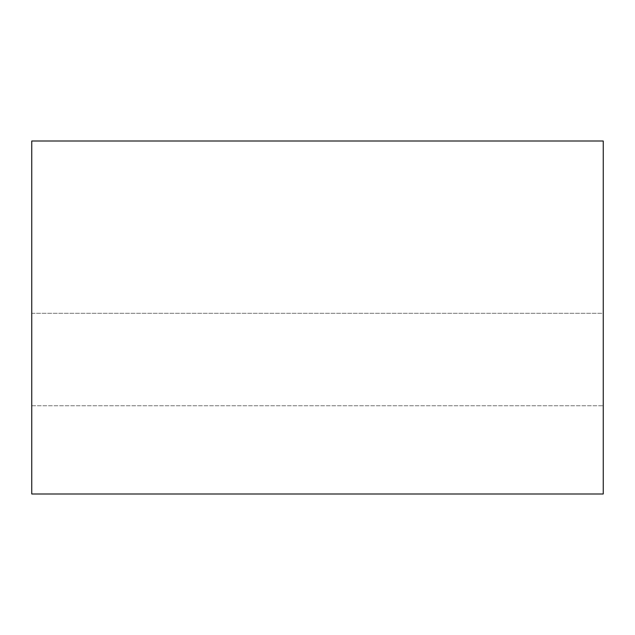 <?xml version="1.0" encoding="UTF-8"?>
<svg xmlns="http://www.w3.org/2000/svg" width="635" height="635" viewBox="0 0 635 635"><rect width="100%" height="100%" fill="white"/><g stroke="black" fill="none" stroke-linecap="round" stroke-linejoin="round"><path stroke-width="0.48" stroke-dasharray="3.17 2.38" d="M603.25 313.301L603.25 405.749L603.25 313.301L603.25 405.749L603.25 313.301L31.75 313.301L31.75 405.749L31.75 313.301L31.75 405.749L31.75 313.301L603.25 313.301M31.75 493.99L31.75 141.01L603.25 141.01L603.25 493.99L31.75 493.99M31.75 405.749L603.25 405.749L31.75 405.749"/><path stroke-width="0.95" d="M31.75 141.01L31.75 493.99L603.25 493.99L603.25 141.01L31.75 141.01"/></g></svg>
